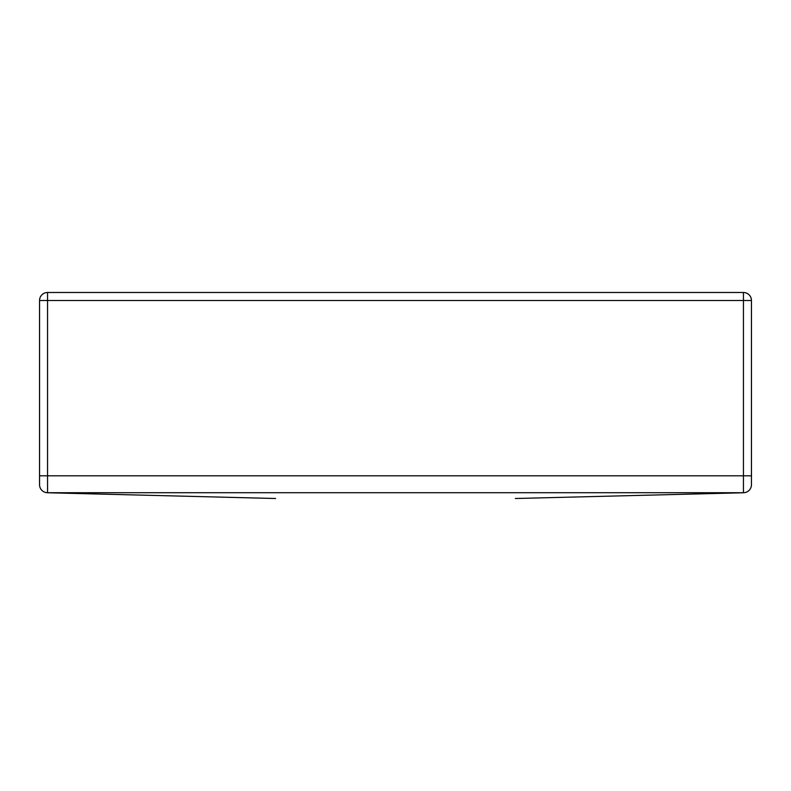 <?xml version="1.0" encoding="UTF-8"?>
<svg xmlns="http://www.w3.org/2000/svg" width="791" height="791" viewBox="0 0 791 791"><rect width="100%" height="100%" fill="white"/><g stroke="black" fill="none" stroke-linecap="round" stroke-linejoin="round"><path stroke-width="1.19" d="M39.55 474.471L39.55 300.501L39.55 484.705L39.55 475.806L751.45 475.806L743.441 475.806L743.441 300.501L47.559 300.501L47.559 475.806L39.55 475.806L39.55 300.501A8.009 8.009 0 0 1 47.559 292.492A8.009 8.009 0 0 0 39.55 300.501L47.559 300.501L47.559 292.492L743.441 292.492L47.559 292.492M743.441 292.492A8.009 8.009 0 0 1 751.45 300.501A8.009 8.009 0 0 0 743.441 292.492L743.441 300.501L751.45 300.501L751.45 484.705A8.009 8.009 0 0 1 743.441 492.714A8.009 8.009 0 0 0 751.45 484.705L751.45 300.501M47.559 492.714L743.441 492.714L743.441 475.806L47.559 475.806L47.559 492.714A8.009 8.009 0 0 1 39.55 484.705A8.009 8.009 0 0 0 47.559 492.714L47.559 492.714M277.463 492.714L513.547 492.714M275.634 492.714C275.634 500.416 275.634 500.416 275.634 492.714M515.366 492.714C515.366 500.416 515.366 500.416 515.366 492.714M275.634 498.508L47.559 492.763M515.366 498.508L743.441 492.763"/></g></svg>
